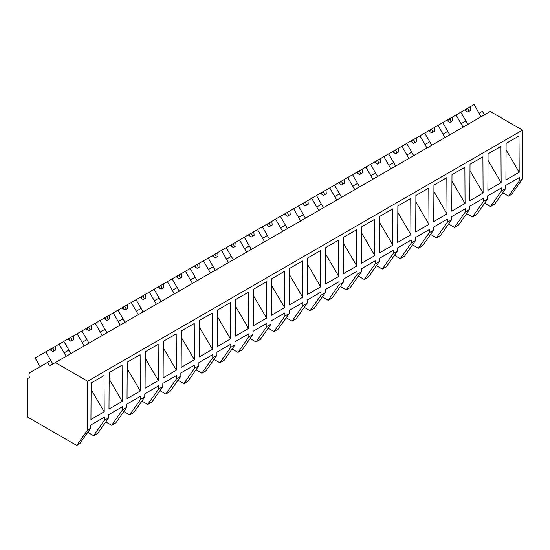<?xml version="1.0" encoding="UTF-8"?>
<svg xmlns="http://www.w3.org/2000/svg" width="550" height="550" viewBox="0 0 550 550"><rect width="100%" height="100%" fill="white"/><g stroke="black" fill="none" stroke-linecap="round" stroke-linejoin="round"><path stroke-width="0.82" d="M484.419 114.826L482.412 111.348L479.098 113.266L481.106 116.744L474.072 104.562L470.326 106.728L470.635 110.412L467.789 112.056L464.75 109.945L460.811 112.221L467.844 124.396L465.836 120.917L461.051 123.681L463.066 127.16L456.033 114.978L460.811 112.221M502.721 192.741L508.578 196.123L511.603 194.377L522.5 178.874L522.5 130.123L490.215 111.485L49.562 365.894L47.554 362.416L30.092 372.494A5.356 3.094 60 0 0 29.508 377.472L27.5 378.627L27.5 417.003L76.746 445.438L87.642 429.935L87.642 381.191L55.351 362.546M522.5 130.123L87.642 381.191M76.746 445.438L79.75 443.699L90.647 428.196L87.642 429.935M90.647 428.196L90.647 425.067L104.507 417.072L104.507 420.2L107.532 418.454L108.694 417.78L108.694 414.652L122.547 406.649L122.547 409.784L125.572 408.038L126.734 407.364L126.734 404.236L140.587 396.234L140.587 399.369L143.612 397.623L144.774 396.949L144.774 393.821L158.634 385.818L158.634 388.946L162.821 386.533L162.821 383.405L176.674 375.402L176.674 378.531L178.778 377.321L180.861 376.118L180.861 372.982L194.714 364.987L194.714 368.115L196.817 366.905L198.901 365.702L198.901 362.567L212.761 354.571L212.761 357.699L214.857 356.489L216.947 355.279L216.947 352.151L230.801 344.156L230.801 347.284L233.826 345.538L234.988 344.864L234.988 341.736L248.841 333.733L248.841 336.868L251.866 335.122L253.028 334.448L253.028 331.32L266.887 323.317L266.887 326.452L269.913 324.706L271.067 324.032L271.067 320.904L284.928 312.902L284.928 316.03L287.031 314.82L289.114 313.617L289.114 310.489L302.968 302.486L302.968 305.614L305.071 304.404L307.154 303.201L307.154 300.066L321.014 292.071L321.014 295.199L323.111 293.989L325.194 292.786L325.194 289.651L339.054 281.655L339.054 284.783L341.158 283.573L343.241 282.37L343.241 279.235L357.094 271.239L357.094 274.368L360.119 272.621L361.281 271.947L361.281 268.819L375.134 260.824L375.134 263.952L378.159 262.206L379.321 261.532L379.321 258.404L393.181 250.401L393.181 253.536L396.206 251.79L397.368 251.116L397.368 247.988L411.221 239.986L411.221 243.121L414.246 241.374L415.408 240.701L415.408 237.572L429.261 229.57L429.261 232.698L431.365 231.488L433.448 230.285L433.448 227.157L447.308 219.154L447.308 222.282L451.495 219.869L451.495 216.734L465.348 208.739L465.348 211.867L467.452 210.657L469.535 209.454L469.535 206.319L483.388 198.323L483.388 201.451L485.492 200.241L487.575 199.031L487.575 195.903L501.435 187.907L501.435 191.036L504.46 189.289L505.622 188.616L505.622 185.488L519.475 177.485L519.475 180.62L522.5 178.874M505.918 179.898L519.193 172.239L519.001 135.974L506.117 143.412L505.918 179.898M487.877 190.321L501.146 182.655L500.954 146.389L488.07 153.828L487.877 190.321M451.791 211.152L465.066 203.486L464.874 167.228L451.99 174.666L451.791 211.152M483.106 193.071L482.914 156.812L470.03 164.251L469.837 200.736L483.106 193.071L469.996 170.727M361.584 263.237L374.853 255.571L374.66 219.306L361.776 226.744L361.584 263.237M433.751 221.567L447.026 213.902L446.827 177.643L433.943 185.082L433.751 221.567M379.816 216.329L392.7 208.89L392.899 245.156L379.624 252.814L379.816 216.329M397.664 242.399L397.863 205.913L410.747 198.474L410.939 234.74L397.664 242.399M428.979 224.324L428.787 188.059L415.903 195.498L415.711 231.983L428.979 224.324L415.869 201.981M230.519 338.903L230.319 302.637L217.436 310.076L217.243 346.569L230.519 338.903L217.401 316.559M325.689 247.583L338.573 240.144L338.772 276.403L325.497 284.068L325.689 247.583M248.559 328.488L248.366 292.222L235.482 299.661L235.283 336.146L248.559 328.488L235.448 306.144M289.41 304.899L289.609 268.414L302.493 260.975L302.686 297.234L289.41 304.899M343.537 273.653L356.812 265.987L356.62 229.728L343.736 237.16L343.537 273.653M307.457 294.484L320.726 286.818L320.533 250.559L307.649 257.998L307.457 294.484M253.33 325.731L253.522 289.245L266.406 281.806L266.599 318.072L253.33 325.731M163.309 341.33L176.192 333.891L176.392 370.15L163.116 377.816L163.309 341.33M181.163 367.4L181.356 330.914L194.239 323.476L194.432 359.734L181.163 367.4M212.472 349.319L212.279 313.06L199.396 320.499L199.203 356.984L212.472 349.319L199.361 326.975M108.989 409.062L122.265 401.404L122.073 365.138L109.189 372.577L108.989 409.062M271.37 315.315L284.646 307.656L284.446 271.391L271.562 278.829L271.37 315.315M145.076 388.231L158.345 380.572L158.153 344.307L145.269 351.746L145.076 388.231M140.305 390.988L140.113 354.723L127.229 362.161L127.036 398.647L140.305 390.988L127.194 368.644M91.142 382.993L104.026 375.554L104.218 411.819L90.949 419.485L91.142 382.993M508.578 196.123L519.475 180.62M505.622 188.616L494.725 204.119L490.538 206.539L484.681 203.156M490.538 206.539L501.435 191.036M506.076 149.896L519.193 172.239M108.694 417.78L97.797 433.283L96.635 433.957L93.61 435.703L104.507 420.2M93.61 435.703L87.752 432.321M91.108 389.476L104.218 411.819M40.15 366.685L35.131 357.988L45.843 351.801L52.876 363.976L50.868 360.498L47.554 362.416M66.516 351.464L64.123 352.846L66.138 356.324L59.104 344.142L63.883 341.385L70.916 353.561L68.908 350.082L66.516 351.464M483.388 201.451L472.491 216.954L475.516 215.208L476.678 214.534L487.575 199.031M488.036 160.311L501.146 182.655M472.491 216.954L466.641 213.572M449.804 134.812L447.796 131.333L446.325 132.179L443.011 134.097L445.019 137.576L437.986 125.393L442.771 122.636L449.804 134.812M465.348 211.867L454.451 227.37L458.638 224.95L469.535 209.454M454.451 227.37L448.594 223.988M431.764 145.228L429.749 141.749L424.971 144.512L426.979 147.991L419.946 135.816L424.731 133.052L431.764 145.228M447.308 222.282L436.411 237.786L440.598 235.373L451.495 219.869M451.956 181.143L465.066 203.486M436.411 237.786L430.554 234.403M413.717 155.65L411.709 152.164L406.924 154.928L408.939 158.407L401.906 146.231L406.691 143.468L413.717 155.65M429.261 232.698L418.371 248.201L422.551 245.788L433.448 230.285M433.909 191.565L447.026 213.902M418.371 248.201L412.514 244.819M395.677 166.066L393.669 162.587L391.277 163.962L388.884 165.344L390.892 168.822L383.866 156.647L388.644 153.883L395.677 166.066M411.221 243.121L400.324 258.617L404.511 256.204L415.408 240.701M400.324 258.617L394.467 255.241M377.637 176.481L375.623 173.002L370.844 175.759L372.852 179.245L365.819 167.062L370.604 164.299L377.637 176.481M393.181 253.536L382.284 269.032L386.471 266.619L397.368 251.116M397.829 212.396L410.939 234.74M382.284 269.032L376.427 265.657M359.59 186.897L357.582 183.418L352.797 186.175L354.812 189.661L347.779 177.478L352.564 174.714L359.59 186.897M375.134 263.952L364.244 279.455L367.269 277.709L368.424 277.035L379.321 261.532M379.782 222.812L392.899 245.156M364.244 279.455L358.387 276.072M341.55 197.312L339.543 193.834L338.071 194.679L334.757 196.597L336.765 200.076L329.739 187.894L334.517 185.137L341.55 197.312M357.094 274.368L346.197 289.871L349.222 288.124L350.384 287.451L361.281 271.947M361.742 233.228L374.853 255.571M346.197 289.871L340.34 286.488M323.51 207.728L321.502 204.249L320.031 205.095L316.718 207.013L318.725 210.492L311.692 198.309L316.477 195.553L323.51 207.728M339.054 284.783L328.157 300.286L332.344 297.866L343.241 282.37M343.702 243.643L356.812 265.987M328.157 300.286L322.3 296.904M305.463 218.144L303.456 214.665L301.063 216.047L298.678 217.429L300.685 220.907L293.652 208.725L298.437 205.968L305.463 218.144M321.014 295.199L310.118 310.702L312.214 309.492L314.304 308.282L325.194 292.786M325.655 254.059L338.772 276.403M310.118 310.702L304.26 307.319M287.423 228.566L285.416 225.081L280.631 227.844L282.638 231.323L275.612 219.147L280.39 216.384L287.423 228.566M302.968 305.614L292.071 321.118L294.174 319.907L296.257 318.704L307.154 303.201M307.615 264.474L320.726 286.818M292.071 321.118L286.213 317.735M269.383 238.982L267.376 235.503L264.983 236.878L262.591 238.26L264.598 241.739L257.565 229.563L262.35 226.799L269.383 238.982M284.928 316.03L274.031 331.533L276.134 330.323L278.218 329.12L289.114 313.617M289.575 274.897L302.686 297.234M274.031 331.533L268.173 328.157M251.336 249.397L249.329 245.919L246.936 247.294L244.551 248.676L246.558 252.154L239.525 239.979L244.31 237.215L251.336 249.397M266.887 326.452L255.991 341.949L260.178 339.536L271.067 324.032M271.528 285.312L284.646 307.656M255.991 341.949L250.133 338.573M233.296 259.813L231.289 256.334L226.504 259.091L228.511 262.577L221.485 250.394L226.263 247.631L233.296 259.813M248.841 336.868L237.944 352.371L240.969 350.625L242.131 349.951L253.028 334.448M253.488 295.728L266.599 318.072M237.944 352.371L232.086 348.989M215.256 270.229L213.249 266.75L211.778 267.596L208.464 269.514L210.471 272.993L203.438 260.81L208.223 258.053L215.256 270.229M230.801 347.284L219.904 362.787L222.929 361.041L224.091 360.367L234.988 344.864M219.904 362.787L214.046 359.404M197.216 280.644L195.202 277.166L193.738 278.011L190.424 279.929L192.431 283.408L185.398 271.226L190.183 268.469L197.216 280.644M212.761 357.699L201.864 373.203L204.889 371.456L206.051 370.783L216.947 355.279M201.864 373.203L196.006 369.82M179.169 291.06L177.162 287.581L175.691 288.427L172.377 290.345L174.391 293.824L167.358 281.641L172.136 278.884L179.169 291.06M194.714 368.115L183.817 383.618L185.921 382.408L188.004 381.198L198.901 365.702M183.817 383.618L177.966 380.236M161.129 301.476L159.122 297.997L154.337 300.761L156.344 304.239L149.311 292.064L154.096 289.3L161.129 301.476M176.674 378.531L165.777 394.034L167.881 392.824L169.964 391.621L180.861 376.118M181.321 337.391L194.432 359.734M165.777 394.034L159.919 390.651M143.089 311.898L141.075 308.413L136.297 311.176L138.304 314.655L131.271 302.479L136.056 299.716L143.089 311.898M158.634 388.946L147.737 404.449L151.924 402.036L162.821 386.533M163.274 347.813L176.392 370.15M147.737 404.449L141.879 401.067M125.042 322.314L123.035 318.835L120.642 320.21L118.25 321.592L120.264 325.071L113.231 312.895L118.009 310.131L125.042 322.314M140.587 399.369L129.69 414.865L133.877 412.452L144.774 396.949M145.234 358.229L158.345 380.572M129.69 414.865L123.839 411.489M107.002 332.729L104.995 329.251L100.21 332.007L102.218 335.493L95.184 323.311L99.969 320.547L107.002 332.729M122.547 409.784L111.65 425.288L114.675 423.541L115.837 422.868L126.734 407.364M111.65 425.288L105.792 421.905M88.963 343.145L86.948 339.666L85.484 340.512L82.17 342.43L84.177 345.909L77.144 333.726L81.929 330.962L88.963 343.145M109.147 379.06L122.265 401.404M470.326 106.728L464.75 109.945M467.335 108.453L468.208 109.271L468.992 111.361M466.558 108.9L465.864 110.715M456.033 114.978L452.286 117.143L452.588 120.835L449.749 122.471L446.71 120.361L442.771 122.636M452.286 117.143L446.71 120.361M449.288 118.869L450.168 119.687L450.952 121.777M448.511 119.323L447.824 121.137M437.986 125.393L434.239 127.559L434.548 131.251L431.709 132.887L428.663 130.776L424.731 133.052M434.239 127.559L428.663 130.776M431.248 129.284L432.128 130.103L432.905 132.199M430.471 129.738L429.777 131.553M419.946 135.816L416.199 137.974L416.508 141.666L413.669 143.303L410.623 141.192L406.691 143.468M416.199 137.974L410.623 141.192M413.208 139.707L414.081 140.518L414.865 142.615M412.431 140.154L411.737 141.969M401.906 146.231L398.159 148.39L398.461 152.082L395.622 153.725L392.583 151.614L388.644 153.883M398.159 148.39L392.583 151.614M395.161 150.123L396.041 150.941L396.825 153.031M394.384 150.569L393.697 152.384M383.866 156.647L380.112 158.812L380.421 162.498L377.582 164.141L374.543 162.03L370.604 164.299M380.112 158.812L374.543 162.03M377.121 160.538L378.001 161.356L378.778 163.446M376.344 160.985L375.65 162.8M365.819 167.062L362.072 169.228L362.381 172.913L359.542 174.556L356.496 172.446L352.564 174.714M362.072 169.228L356.496 172.446M359.081 170.954L359.954 171.772L360.738 173.862M358.304 171.401L357.61 173.216M347.779 177.478L344.032 179.644L344.341 183.329L341.495 184.972L338.456 182.861L334.517 185.137M344.032 179.644L338.456 182.861M341.034 181.369L341.914 182.188L342.698 184.278M340.257 181.816L339.57 183.631M329.739 187.894L325.992 190.059L326.294 193.751L323.455 195.387L320.416 193.277L316.477 195.553M325.992 190.059L320.416 193.277M322.994 191.785L323.874 192.603L324.651 194.693M322.218 192.239L321.53 194.054M311.692 198.309L307.945 200.475L308.254 204.167L305.415 205.803L302.369 203.692L298.437 205.968M307.945 200.475L302.369 203.692M304.954 202.201L305.827 203.019L306.611 205.116M304.178 202.654L303.483 204.469M293.652 208.725L289.905 210.891L290.214 214.583L287.368 216.219L284.329 214.108L280.39 216.384M289.905 210.891L284.329 214.108M286.907 212.623L287.788 213.434L288.571 215.531M286.131 213.07L285.443 214.885M275.612 219.147L271.865 221.306L272.168 224.998L269.328 226.641L266.289 224.531L262.35 226.799M271.865 221.306L266.289 224.531M268.868 223.039L269.748 223.857L270.524 225.947M268.091 223.486L267.403 225.301M257.565 229.563L253.818 231.722L254.127 235.414L251.288 237.057L248.242 234.946L244.31 237.215M253.818 231.722L248.242 234.946M250.827 233.454L251.701 234.272L252.484 236.363M250.051 233.901L249.356 235.716M239.525 239.979L235.778 242.144L236.087 245.829L233.241 247.472L230.202 245.362L226.263 247.631M235.778 242.144L230.202 245.362M232.788 243.87L233.661 244.688L234.444 246.778M232.004 244.317L231.316 246.132M221.485 250.394L217.738 252.56L218.041 256.245L215.201 257.888L212.163 255.778L208.223 258.053M217.738 252.56L212.163 255.778M214.741 254.286L215.621 255.104L216.397 257.194M213.964 254.732L213.276 256.548M203.438 260.81L199.691 262.976L200.001 266.661L197.161 268.304L194.116 266.193L190.183 268.469M199.691 262.976L194.116 266.193M196.701 264.701L197.574 265.519L198.357 267.609M195.924 265.155L195.229 266.963M185.398 271.226L181.651 273.391L181.961 277.083L179.114 278.719L176.076 276.609L172.136 278.884M181.651 273.391L176.076 276.609M178.661 275.117L179.534 275.935L180.317 278.025M177.884 275.571L177.189 277.386M167.358 281.641L163.611 283.807L163.914 287.499L161.074 289.135L158.036 287.024L154.096 289.3M163.611 283.807L158.036 287.024M160.614 285.539L161.494 286.351L162.271 288.447M159.837 285.986L159.149 287.801M149.311 292.064L145.564 294.222L145.874 297.914L143.034 299.551L139.989 297.44L136.056 299.716M145.564 294.222L139.989 297.44M142.574 295.955L143.447 296.766L144.231 298.863M141.797 296.402L141.103 298.217M131.271 302.479L127.524 304.638L127.834 308.33L124.988 309.973L121.949 307.863L118.009 310.131M127.524 304.638L121.949 307.863M124.534 306.371L125.407 307.189L126.191 309.279M123.757 306.817L123.062 308.632M113.231 312.895L109.484 315.061L109.787 318.746L106.948 320.389L103.909 318.278L99.969 320.547M109.484 315.061L103.909 318.278M106.487 316.786L107.367 317.604L108.151 319.694M105.71 317.233L105.022 319.048M95.184 323.311L91.438 325.476L91.747 329.161L88.907 330.804L85.862 328.694L81.929 330.962M91.438 325.476L85.862 328.694M88.447 327.202L89.32 328.02L90.104 330.11M87.67 327.649L86.976 329.464M77.144 333.726L73.398 335.892L73.707 339.577L70.861 341.22L67.822 339.109L63.883 341.385M73.398 335.892L67.822 339.109M70.407 337.618L71.28 338.436L72.064 340.526M69.63 338.064L68.936 339.879M59.104 344.142L55.357 346.308L55.66 349.999L52.821 351.636L49.782 349.525L45.843 351.801M55.357 346.308L49.782 349.525M52.36 348.033L53.24 348.851L54.024 350.941M51.583 348.487L50.896 350.302"/></g></svg>
